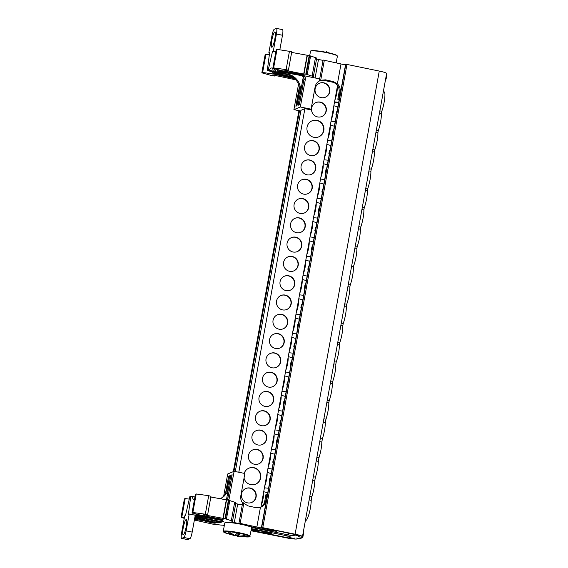 <?xml version="1.0" encoding="UTF-8"?>
<svg xmlns="http://www.w3.org/2000/svg" width="568" height="568" viewBox="0 0 568 568"><rect width="100%" height="100%" fill="white"/><g stroke="black" fill="none" stroke-linecap="round" stroke-linejoin="round"><path stroke-width="0.85" d="M260.939 507.004L337.527 85.583M270.332 478.547L269.821 478.433A7.625 1.321 101.5 0 1 269.26 481.522L269.772 481.636M291.37 362.767L290.866 362.654A7.625 1.321 101.5 0 1 290.305 365.742L290.809 365.856M298.385 324.172L297.873 324.065A7.625 1.321 101.5 0 1 297.312 327.154L297.824 327.26M294.877 343.47L294.366 343.363A7.625 1.321 101.5 0 1 293.805 346.444L294.316 346.558M301.892 304.874L301.381 304.767A7.625 1.321 101.5 0 1 300.82 307.856L301.331 307.962M305.399 285.576L304.888 285.47A7.625 1.321 101.5 0 1 304.327 288.558L304.839 288.665M308.907 266.286L308.396 266.172A7.625 1.321 101.5 0 1 307.835 269.26L308.346 269.367M312.414 246.988L311.903 246.874A7.625 1.321 101.5 0 1 311.342 249.963L311.853 250.076M315.914 227.69L315.41 227.583A7.625 1.321 101.5 0 1 314.849 230.665L315.354 230.778M319.422 208.392L318.918 208.286A7.625 1.321 101.5 0 1 318.357 211.374L318.861 211.481M322.929 189.094L322.425 188.988A7.625 1.321 101.5 0 1 321.864 192.076L322.368 192.183M336.959 111.91L336.448 111.804A7.625 1.321 101.5 0 1 335.887 114.885L336.398 114.999M333.451 131.208L332.947 131.094A7.625 1.321 101.5 0 1 332.379 134.183L332.891 134.297M326.437 169.797L325.933 169.69A7.625 1.321 101.5 0 1 325.372 172.778L325.876 172.885M329.944 150.506L329.44 150.392A7.625 1.321 101.5 0 1 328.879 153.481L329.383 153.587M284.355 401.356L283.851 401.249A7.625 1.321 101.5 0 1 283.29 404.338L283.794 404.444M287.862 382.065L287.358 381.952A7.625 1.321 101.5 0 1 286.797 385.04L287.301 385.147M280.848 420.654L280.344 420.547A7.625 1.321 101.5 0 1 279.783 423.636L280.287 423.742M277.34 439.951L276.836 439.845A7.625 1.321 101.5 0 1 276.275 442.933L276.779 443.04M273.833 459.249L273.329 459.143A7.625 1.321 101.5 0 1 272.768 462.224L273.272 462.338M273.222 459.831L273.712 459.924M273.648 460.272L273.165 460.172M273.052 460.825L273.535 460.918M276.73 440.534L277.219 440.633M277.156 440.974L276.673 440.875M276.559 441.528L277.042 441.62M280.237 421.236L280.727 421.335M280.663 421.676L280.18 421.577M280.067 422.237L280.549 422.329M287.252 382.64L287.742 382.74M287.678 383.08L287.195 382.981M287.081 383.641L287.557 383.734M283.744 401.938L284.234 402.037M284.17 402.378L283.688 402.279M283.574 402.939L284.05 403.031M329.334 151.081L329.823 151.18M329.76 151.521L329.277 151.422M329.156 152.082L329.639 152.174M325.826 170.379L326.316 170.478M326.252 170.819L325.769 170.719M325.656 171.38L326.131 171.472M332.841 131.783L333.331 131.882M333.267 132.223L332.784 132.131M332.663 132.784L333.146 132.876M326.856 52.426L326.415 51.723L328.623 52.803M326.309 52.313L326.415 51.723M320.139 51.255L323.064 51.042L323.519 51.794M291.753 51.695L277.006 49.373L276.226 49.693L272.86 68.217L281.288 70.609L301.473 74.38A3.159 0.362 -169.7 0 1 303.979 75.196A3.159 0.362 -169.7 0 1 303.916 75.246L303.823 75.288A3.159 0.362 -169.7 0 1 300.706 75.026L284.973 72.2L285.179 71.071M302.865 75.487A3.181 3.117 -112.6 0 1 305.371 79.222L303.908 79.832L303.944 77.603L302.14 75.785L302.865 75.487L314.225 77.788A3.159 0.362 -169.7 0 1 312.606 77.17A3.159 0.362 -169.7 0 1 312.67 77.113L313.195 76.9A6.319 0.724 -169.7 0 0 313.316 76.787L316.681 58.263A6.319 0.724 -169.7 0 0 315.474 57.595L309.645 55.692L291.647 52.419M316.553 58.973A3.159 0.362 -169.7 0 0 318.478 59.462L323.05 60.393L323.121 60.03L319.301 81.054A8.754 8.563 -112.6 0 1 320.686 80.287L324.321 60.272L323.121 60.03M324.321 60.272L345.493 64.944M269.381 54.429L265.213 54.287L261.848 72.81L271.71 75.622L274.443 76.027L271.894 75.21L273.208 75.033L295.85 79.84M283.865 70.808L283.673 71.873A3.472 0.398 -169.7 0 0 280.159 71.057A3.472 0.398 -169.7 0 0 277.383 70.879A3.472 0.398 -169.7 0 0 277.319 70.936A3.472 0.398 -169.7 0 0 279.037 71.603A3.472 0.398 -169.7 0 0 282.516 72.221L299.918 75.324A4.736 0.547 -169.7 0 1 302.197 75.814L302.368 75.856M279.03 72.924L278.881 73.741A3.472 0.398 -169.7 0 0 275.381 72.953A3.472 0.398 -169.7 0 0 272.768 72.803A3.472 0.398 -169.7 0 0 272.704 72.86A3.472 0.398 -169.7 0 0 274.55 73.563A3.472 0.398 -169.7 0 0 278.157 74.174L293.493 77.567M276.431 34.03L282.481 35.259A6.255 1.086 -78.5 0 0 282.523 29.628L276.474 28.4A6.255 1.086 101.5 0 1 276.431 34.03L273.364 50.886L275.913 51.404M282.481 35.259L279.839 49.764M274.72 31.957A7.817 1.356 101.5 0 1 274.884 31.936A7.817 1.356 101.5 0 1 274.749 39.419A7.817 1.356 101.5 0 1 271.944 47.243A7.817 1.356 101.5 0 1 271.774 47.265A7.817 1.356 101.5 0 1 271.916 39.781A7.817 1.356 101.5 0 1 274.72 31.957M269.58 52.916L268.856 52.767L271.916 35.912A6.255 1.086 101.5 0 1 274.23 29.295L276.339 28.414A6.255 1.086 101.5 0 1 276.474 28.4M268.856 52.767L269.644 52.441L267.279 70.546L268.195 70.162L272.569 51.219L273.364 50.886M267.279 70.546L268.281 70.744A3.159 0.362 -169.7 0 0 270.127 71.213A3.159 0.362 -169.7 0 0 272.271 71.554L274.131 71.93A3.223 0.369 -169.7 0 1 274.614 72.029L286.904 74.522A15.918 15.57 67.4 0 1 299.18 86.258L299.222 93.287L296.957 105.762L295.878 106.209L299.357 87.06M275.828 51.88L272.569 51.219M268.195 70.162L269.196 70.368C270.19 68.65 271.071 67.855 271.838 67.975C272.583 68.16 273.031 69.232 273.187 71.177L275.523 71.646L274.174 68.593M269.196 70.368A3.159 0.362 10.3 0 1 271.341 70.709A3.159 0.362 10.3 0 1 273.187 71.177M338.578 102.986L334.566 101.885L338.698 102.332M335.354 102.041L335.283 102.403M339.21 99.521L337.804 99.237L339.323 98.903M337.804 99.237L339.053 92.35L340.083 91.917A8.747 8.556 67.4 0 0 337.406 83.844L333.345 81.593L325.556 79.832L320.799 80.244M338.833 98.804L340.083 91.917M333.345 81.593L332.159 82.083A8.747 8.556 -112.6 0 1 339.053 92.35M341.006 64.035L337.406 83.844M274.997 75.395L274.912 75.835M265.987 53.96L262.622 72.484L261.848 72.81M262.622 72.484L273.236 73.961L292.385 78.164A3.159 0.362 -169.7 0 0 294.6 78.519M277.042 74.039L276.864 75.019M279.733 73.066L279.577 73.925L278.881 73.741M292.534 76.872L279.577 73.925M299.222 93.287L300.351 92.818A15.918 15.57 -112.6 0 0 287.813 74.138L275.523 71.646L275.984 69.104M303.369 76.531L298.15 105.265M283.673 71.873L284.973 72.2M300.848 74.252L300.706 75.026M277.006 49.373L273.634 67.897L272.86 68.217M273.634 67.897L286.116 69.615L289.481 51.092M307.054 55.543L303.688 74.074L284.738 70.226L284.241 70.063L284.824 69.814L288.388 70.219L286.116 69.615M313.316 76.787A6.319 0.724 -169.7 0 0 312.109 76.119L306.28 74.216L303.688 74.074M314.225 77.788L319.685 78.895L323.05 60.393M319.997 80.628L320.664 80.45A8.754 8.563 -112.6 0 1 324.108 80.436L332.159 82.083M385.58 79.293L386.098 79.08L386.95 74.401L386.488 74.302M302.297 536.781L299.961 537.122L298.491 536.469L299.237 536.156A6.34 0.724 -169.7 0 0 299.357 536.05A6.34 0.724 -169.7 0 0 294.444 534.431L261.678 527.452L295.104 534.19A9.507 1.093 10.3 0 1 302.474 536.618A9.507 1.093 10.3 0 1 302.297 536.781M298.498 538.308L297.171 538.918A9.507 1.093 10.3 0 1 286.329 537.846L251.141 530.782M327.246 400.319L329.191 400.71L328.794 402.868A11.651 2.023 101.5 0 1 325.975 419.191L325.315 422.791A11.651 2.023 101.5 0 1 322.468 438.453L321.808 442.06A11.651 2.023 101.5 0 1 318.96 457.744L318.307 461.358A11.651 2.023 101.5 0 1 315.417 477.155L314.75 480.812A11.651 2.023 101.5 0 1 311.868 496.695L311.2 500.351A11.651 2.023 101.5 0 1 310.391 508.033A11.651 2.023 101.5 0 1 305.847 520.387L305.435 520.316M383.329 91.675L384.202 91.888A11.651 2.023 101.5 0 1 384.11 102.375A11.651 2.023 101.5 0 1 381.788 111.257L381.398 113.415A11.651 2.023 101.5 0 1 378.281 130.555L377.89 132.713A11.651 2.023 101.5 0 1 374.781 149.853L374.383 152.011A11.651 2.023 101.5 0 1 371.273 169.15L370.876 171.309A11.651 2.023 101.5 0 1 367.766 188.448L367.368 190.607A11.651 2.023 101.5 0 1 364.258 207.739L363.868 209.897A11.651 2.023 101.5 0 1 360.751 227.037L360.361 229.195A11.651 2.023 101.5 0 1 357.244 246.334L356.853 248.493A11.651 2.023 101.5 0 1 353.253 266.832A11.651 2.023 101.5 0 1 350.229 284.93L349.838 287.089A11.651 2.023 101.5 0 1 346.721 304.228L346.331 306.386A11.651 2.023 101.5 0 1 343.214 323.519L342.824 325.677A11.651 2.023 101.5 0 1 339.707 342.816L339.316 344.975A11.651 2.023 101.5 0 1 336.199 362.114L335.809 364.273A11.651 2.023 101.5 0 1 332.699 381.412L332.301 383.57A11.651 2.023 101.5 0 1 329.191 400.71M379.85 110.859L381.788 111.257M262.799 527.565L346.963 64.44L345.6 64.432L261.436 527.558L345.592 64.468M346.963 64.44L379.268 71.064A9.507 1.093 10.3 0 1 386.638 73.492L302.474 536.618M251.205 530.42L286.883 537.584A6.34 0.724 -169.7 0 0 294.11 538.294L294.877 537.96L294.118 538.272A6.34 0.724 -169.7 0 1 293.557 538.365L289.176 537.477L290.212 537.044A4.778 0.547 -169.7 0 0 290.305 536.966A4.778 0.547 -169.7 0 0 286.52 535.723L251.532 528.63M224.36 525.329A3.167 0.362 -169.7 0 0 224.168 525.365L224.254 524.882M224.225 526.046A3.167 0.362 10.3 0 1 223.508 525.67A3.167 0.362 10.3 0 1 223.565 525.613L224.168 525.365M298.491 536.469L299.237 536.135A6.34 0.724 -169.7 0 0 299.357 536.043M332.301 383.57L330.363 383.159M330.753 381.014L332.699 381.412M335.809 364.273L333.87 363.861M334.261 361.717L336.199 362.114M339.316 344.975L337.378 344.563M337.768 342.419L339.707 342.816M342.824 325.677L340.885 325.265M346.331 306.386L344.385 305.974M341.269 323.121L343.214 323.519M349.838 287.089L347.893 286.677M344.776 303.823L346.721 304.228M348.283 284.525L350.229 284.93M351.564 266.47L353.253 266.832M356.853 248.493L354.908 248.081M360.361 229.195L358.415 228.783M355.298 245.937L357.244 246.334M363.868 209.897L361.922 209.486M358.806 226.639L360.751 227.037M367.368 190.607L365.43 190.195M362.313 207.341L364.258 207.739M370.876 171.309L368.937 170.897M365.82 188.043L367.766 188.448M374.383 152.011L372.445 151.599M369.328 168.746L371.273 169.15M377.89 132.713L375.952 132.301M372.835 149.455L374.781 149.853M381.398 113.415L379.459 113.004M376.343 130.157L378.281 130.555M309.801 496.276L311.868 496.695M311.2 500.351L309.141 499.918M314.75 480.812L312.691 480.372M313.358 476.737L315.417 477.155M316.88 457.325L318.96 457.744M318.307 461.358L316.227 460.918M320.387 438.027L322.468 438.453M321.808 442.06L319.734 441.62M323.895 418.751L325.975 419.191M325.315 422.791L323.242 422.336M328.794 402.868L326.856 402.471M297.334 538.109L296.581 538.052M298.491 538.365L297.327 538.13M386.098 79.08L385.636 78.987M296.588 538.031L299.805 538.755L302.787 537.52L303.639 532.834L303.177 532.741M302.787 537.52L301.786 537.463L301.963 536.916M301.622 537.058L301.786 537.463L301.878 536.952M301.558 537.434L300.997 537.321M299.308 535.936L294.984 535.049L293.94 535.482L295.055 534.566M288.721 533.26L288.416 534.928A4.778 0.547 -169.7 0 0 293.933 535.482A4.778 0.547 10.3 0 1 288.416 534.928L288.416 534.935A4.778 0.547 -169.7 0 0 293.94 535.489L294.984 535.049M288.416 534.935L251.951 527.544A3.159 0.362 -169.7 0 1 251.468 527.438A13.66 1.569 -169.7 0 1 251.681 527.8L249.7 536.746L240.505 536.334A13.348 1.534 -169.7 0 0 249.522 536.767A13.348 1.534 -169.7 0 0 239.199 533.089A13.348 1.534 -169.7 0 0 223.756 531.541A13.348 1.534 -169.7 0 0 232.014 534.779L224.381 532.528L223.252 531.399A13.66 1.569 10.3 0 1 223.508 531.172A13.66 1.569 10.3 0 1 238.155 532.521A13.66 1.569 10.3 0 1 250.14 536.284M251.596 526.728L251.468 527.438M240.157 523.391L238.958 523.149L242.777 502.119A8.754 8.563 67.4 0 0 243.8 503.376L240.157 523.391L276.73 531.336L266.335 530.015L249.558 526.522A13.66 1.569 -169.7 0 0 235.741 523.341A13.66 1.569 -169.7 0 0 225.056 522.681A13.66 1.569 -169.7 0 0 224.8 522.908L223.252 531.399M241.038 536.249A12.084 1.384 -169.7 0 0 248.301 536.519A12.084 1.384 -169.7 0 0 248.528 536.313A12.084 1.384 -169.7 0 0 237.928 532.983A12.084 1.384 -169.7 0 0 224.978 531.79A12.084 1.384 -169.7 0 0 224.75 531.996A12.084 1.384 -169.7 0 0 231.559 534.516M235.195 535.29A12.084 1.384 -169.7 0 0 237.062 535.638M234.335 535.248L234.229 535.865L229.373 533.011L230.161 532.685L235.017 535.539L236.607 532.741M238.851 533.565L236.757 534.005A9.478 1.086 10.3 0 1 236.047 533.87M238.922 533.182L238.368 536.213L243.09 535.794L237.58 536.547L236.757 534.005M243.118 535.659L243.878 535.468M238.148 533.423L237.58 536.547M239.973 533.395L238.368 536.213M302.119 536.852L302.027 537.364M289.176 537.477L290.212 537.037L289.176 537.47M289.162 537.47L289.346 536.44M221.257 522.34L194.959 516.852M221.236 522.304L220.377 522.723L220.498 522.042M194.824 517.583A3.472 0.398 -169.7 0 1 198.083 518.328L214.115 522.006A4.736 0.547 -169.7 0 0 216.465 522.461L220.377 522.723M194.682 518.357A3.472 0.398 -169.7 0 0 197.366 518.769L213.419 522.326A3.159 0.362 -169.7 0 1 215.4 523.029A3.159 0.362 -169.7 0 1 215.336 523.085L215.364 522.958M194.512 519.294L203.713 520.785L211.587 522.759A3.159 0.362 -169.7 0 0 215.244 523.128L215.336 523.085M184.245 518.314L181.05 517.405L184.408 517.441M224.445 524.832A3.159 0.362 -169.7 0 0 224.296 524.867L223.764 525.088A6.319 0.724 -169.7 0 1 220.888 525.059L212.73 524.122L194.384 520.025M251.29 529.965L258.44 531.421L257.297 531.563L258.014 531.705L271.234 533.636M251.397 529.355L263.005 531.407L271.241 533.558L271.405 532.663M238.958 523.149L238.887 523.511L234.314 522.581A3.159 0.362 -169.7 0 1 231.815 521.765A3.159 0.362 -169.7 0 1 231.872 521.708L232.397 521.488A6.319 0.724 -169.7 0 0 232.518 521.381A6.319 0.724 -169.7 0 0 231.311 520.714L225.482 518.811L203.94 514.821L204.019 514.416M223.685 521.303L221.406 520.409A4.736 0.547 -169.7 0 0 219.12 519.919L201.725 516.816A3.472 0.398 -169.7 0 1 198.239 516.198A3.472 0.398 -169.7 0 1 196.528 515.531A3.472 0.398 -169.7 0 1 196.592 515.474A3.472 0.398 -169.7 0 1 199.361 515.645A3.472 0.398 -169.7 0 1 202.875 516.468L219.908 519.621A3.159 0.362 -169.7 0 0 223.025 519.883L223.125 519.841A3.159 0.362 -169.7 0 0 223.181 519.791A3.159 0.362 -169.7 0 0 220.682 518.967L200.497 515.197L192.062 512.812L192.843 512.492L205.318 514.21L207.59 514.814L204.033 514.409L203.443 514.658L203.94 514.821M223.629 521.197L222.436 521.864L222.642 520.757M195.058 516.312L222.436 521.864M260.165 507.444A8.747 8.556 67.4 0 0 264.731 501.317L265.98 494.43L267.01 493.997L265.76 500.884A8.747 8.556 -112.6 0 1 260.442 507.345L255.919 507.657L248.124 505.903L243.8 503.376M256.842 527.154L260.442 507.345M264.802 528.765L264.873 528.403M267.01 493.997L267.5 494.096M275.622 530.959L275.686 530.59M270.361 533.174L270.489 532.472M271.326 532.642L271.17 533.494M257.297 531.563L257.361 531.201M181.582 538.372A6.255 1.086 -78.5 0 0 181.717 538.357L187.767 539.586A6.255 1.086 101.5 0 1 187.632 539.6L181.582 538.372A6.255 1.086 -78.5 0 1 181.625 532.741L184.692 515.886L185.48 515.559L189.847 496.617L191.764 496.432L193.411 499.513L194.568 499.038M187.767 539.586L189.875 538.705L183.826 537.477L181.717 538.357M183.826 537.477A6.255 1.086 -78.5 0 0 186.141 530.86L192.19 532.088A6.255 1.086 101.5 0 1 189.875 538.705M192.19 532.088L195.25 515.233L189.201 514.005L186.141 530.86M190.77 496.233L188.406 514.338L189.201 514.005M192.715 514.722L192.935 513.06M191.764 496.432A3.159 0.362 10.3 0 1 193.908 496.78A3.159 0.362 10.3 0 1 194.938 497.007M186.112 519.528A7.817 1.356 -78.5 0 0 183.308 527.352A7.817 1.356 -78.5 0 0 183.173 534.836A7.817 1.356 -78.5 0 0 183.336 534.815A7.817 1.356 -78.5 0 0 186.141 526.997A7.817 1.356 -78.5 0 0 186.276 519.507A7.817 1.356 -78.5 0 0 186.112 519.528M235.755 503.56A3.159 0.362 -169.7 0 0 236.792 503.859A3.159 0.362 -169.7 0 0 237.68 504.057L242.252 504.987L238.887 523.511M232.518 521.381L235.883 502.857A6.319 0.724 -169.7 0 0 234.676 502.19L228.847 500.287L210.849 497.014M222.89 518.662L226.256 500.138M210.955 496.29L208.69 495.686L205.318 514.21M192.843 512.492L196.209 493.968L208.69 495.686M196.209 493.968L195.427 494.288L192.062 512.812M219.908 519.621L220.05 518.84M204.175 516.795L204.381 515.666M230.899 475.302L232.142 474.756L230.842 475.295L226.398 500.081M228.833 476.161L229.713 475.764L228.641 476.211L225.709 493.372M229.713 475.764L227.448 488.239L224.992 494.487A15.918 15.57 -112.6 0 1 220.114 498.896M214.115 522.006L214.335 520.785M198.779 518.52L198.935 517.661M196.074 519.614L196.251 518.634M181.824 517.079L185.196 498.555L189.272 499.123M185.196 498.555L184.415 498.874L181.05 517.405M300.351 92.818L298.086 105.293L299.379 104.753L303.972 79.513M319.301 81.054L319.322 80.926A8.754 8.563 67.4 0 0 315.141 86.847L311.079 109.162L309.858 109.674L304.959 108.651L300.933 110.32L235.294 471.539M319.685 78.895L319.322 80.926M242.777 502.119L242.628 502.943A8.754 8.563 -112.6 0 1 240.818 495.8L244.872 473.485L234.115 471.305L229.074 499.066L227.562 499.975M242.252 504.987L242.628 502.943M236.792 503.859L242.259 504.966M228.641 476.211L225.439 493.819M228.606 500.238A3.181 3.117 67.4 0 0 229.074 499.066M227.612 499.677L232.142 474.756M220.256 498.924A15.918 15.57 67.4 0 0 228.577 487.763L230.842 475.295M300.806 111.058L293.912 109.659L298.527 84.27M293.912 109.659L300.323 106.983L305.371 79.222M300.323 106.983L311.079 109.162M223.685 496.084L227.704 473.975L234.115 471.305M304.888 108.68L238.801 472.256M306.273 179.296A7.583 7.412 -112.6 0 1 307.842 193.702A7.583 7.412 -112.6 0 1 297.525 187.419A7.583 7.412 -112.6 0 1 306.273 179.296M302.765 198.594A7.583 7.412 -112.6 0 1 304.334 213A7.583 7.412 -112.6 0 1 294.018 206.716A7.583 7.412 -112.6 0 1 302.765 198.594M299.258 217.885A7.583 7.412 -112.6 0 1 300.827 232.298A7.583 7.412 -112.6 0 1 290.518 226.014A7.583 7.412 -112.6 0 1 299.258 217.885M295.75 237.183A7.583 7.412 -112.6 0 1 297.32 251.596A7.583 7.412 -112.6 0 1 287.01 245.305A7.583 7.412 -112.6 0 1 295.75 237.183M292.243 256.48A7.583 7.412 -112.6 0 1 293.812 270.886A7.583 7.412 -112.6 0 1 283.503 264.603A7.583 7.412 -112.6 0 1 292.243 256.48M288.736 275.778A7.583 7.412 -112.6 0 1 290.305 290.184A7.583 7.412 -112.6 0 1 279.996 283.901A7.583 7.412 -112.6 0 1 288.736 275.778M285.228 295.076A7.583 7.412 -112.6 0 1 286.797 309.482A7.583 7.412 -112.6 0 1 276.488 303.198A7.583 7.412 -112.6 0 1 285.228 295.076M281.721 314.374A7.583 7.412 -112.6 0 1 283.29 328.78A7.583 7.412 -112.6 0 1 272.981 322.496A7.583 7.412 -112.6 0 1 281.721 314.374M278.214 333.664A7.583 7.412 -112.6 0 1 279.783 348.077A7.583 7.412 -112.6 0 1 269.473 341.794A7.583 7.412 -112.6 0 1 278.214 333.664M274.706 352.962A7.583 7.412 -112.6 0 1 276.275 367.375A7.583 7.412 -112.6 0 1 265.966 361.085A7.583 7.412 -112.6 0 1 274.706 352.962M271.199 372.26A7.583 7.412 -112.6 0 1 272.768 386.666A7.583 7.412 -112.6 0 1 262.459 380.382A7.583 7.412 -112.6 0 1 271.199 372.26M267.698 391.558A7.583 7.412 -112.6 0 1 269.267 405.964A7.583 7.412 -112.6 0 1 258.951 399.68A7.583 7.412 -112.6 0 1 267.698 391.558M252.014 436.075A7.583 7.412 67.4 0 0 262.253 444.559A7.583 7.412 67.4 0 0 263.985 431.737A7.583 7.412 67.4 0 0 252.014 436.075M255.522 416.777A7.583 7.412 67.4 0 0 265.76 425.262A7.583 7.412 67.4 0 0 267.493 412.439A7.583 7.412 67.4 0 0 255.522 416.777M248.507 455.373A7.583 7.412 67.4 0 0 258.745 463.857A7.583 7.412 67.4 0 0 260.478 451.035A7.583 7.412 67.4 0 0 248.507 455.373M244.041 478.079A8.69 8.499 67.4 0 0 260.705 477.851A8.69 8.499 67.4 0 0 248.983 468.131A8.69 8.499 67.4 0 0 244.212 473.35M311.633 108.034A7.583 7.412 67.4 0 0 321.864 116.518A7.583 7.412 67.4 0 0 323.597 103.696A7.583 7.412 67.4 0 0 311.633 108.034M307.061 127.111A8.69 8.499 67.4 0 0 318.783 136.831A8.69 8.499 67.4 0 0 320.771 122.141A8.69 8.499 67.4 0 0 307.061 127.111M304.618 146.629A7.583 7.412 67.4 0 0 314.849 155.107A7.583 7.412 67.4 0 0 316.589 142.284A7.583 7.412 67.4 0 0 304.618 146.629M301.111 165.927A7.583 7.412 67.4 0 0 311.349 174.404A7.583 7.412 67.4 0 0 313.082 161.582A7.583 7.412 67.4 0 0 301.111 165.927M315.141 88.736A7.583 7.412 -112.6 0 1 327.104 84.398A7.583 7.412 -112.6 0 1 325.372 97.22A7.583 7.412 -112.6 0 1 315.141 88.736M241.499 493.968A7.583 7.412 67.4 0 0 251.731 502.446A7.583 7.412 67.4 0 0 253.463 489.623A7.583 7.412 67.4 0 0 241.499 493.968M301.856 179.772A7.583 7.412 -112.6 0 1 312.002 186.034A7.583 7.412 -112.6 0 1 307.686 193.766M298.349 199.07A7.583 7.412 -112.6 0 1 308.502 205.332A7.583 7.412 -112.6 0 1 304.178 213.064M294.842 218.368A7.583 7.412 -112.6 0 1 304.995 224.623A7.583 7.412 -112.6 0 1 300.671 232.355M291.334 237.658A7.583 7.412 -112.6 0 1 301.487 243.921A7.583 7.412 -112.6 0 1 297.163 251.652M287.827 256.956A7.583 7.412 -112.6 0 1 297.98 263.218A7.583 7.412 -112.6 0 1 293.663 270.95M284.32 276.254A7.583 7.412 -112.6 0 1 294.472 282.516A7.583 7.412 -112.6 0 1 290.156 290.248M280.812 295.552A7.583 7.412 -112.6 0 1 290.965 301.814A7.583 7.412 -112.6 0 1 286.648 309.546M277.312 314.849A7.583 7.412 -112.6 0 1 287.458 321.112A7.583 7.412 -112.6 0 1 283.141 328.844M273.804 334.147A7.583 7.412 -112.6 0 1 283.95 340.402A7.583 7.412 -112.6 0 1 279.634 348.134M270.297 353.438A7.583 7.412 -112.6 0 1 280.443 359.7A7.583 7.412 -112.6 0 1 276.126 367.432M266.79 372.736A7.583 7.412 -112.6 0 1 276.935 378.998A7.583 7.412 -112.6 0 1 272.619 386.73M263.282 392.034A7.583 7.412 -112.6 0 1 273.428 398.296A7.583 7.412 -112.6 0 1 269.111 406.028M262.096 444.623A7.583 7.412 67.4 0 0 263.744 431.914A7.583 7.412 67.4 0 0 256.267 430.629M265.604 425.325A7.583 7.412 67.4 0 0 267.251 412.616A7.583 7.412 67.4 0 0 259.775 411.331M258.589 463.914A7.583 7.412 67.4 0 0 260.236 451.212A7.583 7.412 67.4 0 0 252.76 449.927M255.508 484.234A8.69 8.499 67.4 0 0 257.411 469.658A8.69 8.499 67.4 0 0 248.827 468.202M321.715 116.575A7.583 7.412 67.4 0 0 323.362 103.873A7.583 7.412 67.4 0 0 315.886 102.588M318.634 136.895A8.69 8.499 67.4 0 0 320.529 122.319A8.69 8.499 67.4 0 0 311.953 120.863M314.7 155.171A7.583 7.412 67.4 0 0 316.348 142.469A7.583 7.412 67.4 0 0 308.871 141.176M311.193 174.468A7.583 7.412 67.4 0 0 312.84 161.759A7.583 7.412 67.4 0 0 305.364 160.474M319.394 83.29A7.583 7.412 -112.6 0 1 329.468 91.831A7.583 7.412 -112.6 0 1 325.223 97.284M251.581 502.51A7.583 7.412 67.4 0 0 253.229 489.808A7.583 7.412 67.4 0 0 245.745 488.515M336.348 112.492L336.838 112.592M336.774 112.933L336.291 112.833M336.171 113.486L336.654 113.579M322.745 190.117L322.262 190.017M322.148 190.678L322.631 190.77M322.319 189.676L322.809 189.776M319.237 209.414L318.754 209.315M318.641 209.968L319.124 210.061M318.811 208.974L319.301 209.074M315.73 228.712L315.247 228.613M315.134 229.266L315.616 229.358M315.304 228.272L315.794 228.364M312.222 248.003L311.74 247.911M311.626 248.564L312.109 248.656M311.796 247.563L312.286 247.662M308.722 267.301L308.232 267.201M308.119 267.862L308.601 267.954M308.289 266.861L308.779 266.96M305.215 286.599L304.732 286.499M304.611 287.159L305.094 287.252M304.782 286.158L305.272 286.258M301.707 305.896L301.225 305.797M301.104 306.457L301.587 306.55M301.281 305.456L301.764 305.556M294.693 344.492L294.21 344.393M294.089 345.046L294.572 345.138M294.267 344.052L294.756 344.144M298.2 325.194L297.717 325.095M297.596 325.748L298.079 325.84M297.774 324.754L298.264 324.853M291.185 363.783L290.702 363.69M290.582 364.344L291.064 364.436M290.759 363.342L291.249 363.442M269.715 479.122L270.205 479.222M270.141 479.562L269.658 479.47M269.544 480.123L270.027 480.216M261.252 505.3A7.909 1.37 -78.5 0 0 263.573 492.499M264.759 486.009A7.909 1.37 -78.5 0 0 267.081 473.201M285.796 370.23A7.909 1.37 -78.5 0 0 288.125 357.421M292.811 331.634A7.909 1.37 -78.5 0 0 295.14 318.833M289.304 350.932A7.909 1.37 -78.5 0 0 291.632 338.13M296.319 312.336A7.909 1.37 -78.5 0 0 298.647 299.535M299.826 293.038A7.909 1.37 -78.5 0 0 302.155 280.237M303.333 273.74A7.909 1.37 -78.5 0 0 305.655 260.939M306.841 254.45A7.909 1.37 -78.5 0 0 309.162 241.641M310.348 235.152A7.909 1.37 -78.5 0 0 312.67 222.351M313.848 215.854A7.909 1.37 -78.5 0 0 316.177 203.053M317.356 196.556A7.909 1.37 -78.5 0 0 319.685 183.755M334.893 100.074A7.909 1.37 -78.5 0 0 337.222 87.273M331.385 119.372A7.909 1.37 -78.5 0 0 333.714 106.571M327.878 138.67A7.909 1.37 -78.5 0 0 330.207 125.862M320.863 177.259A7.909 1.37 -78.5 0 0 323.192 164.457M324.371 157.961A7.909 1.37 -78.5 0 0 326.699 145.159M278.781 408.818A7.909 1.37 -78.5 0 0 281.11 396.017M282.289 389.52A7.909 1.37 -78.5 0 0 284.618 376.719M275.274 428.116A7.909 1.37 -78.5 0 0 277.603 415.315M271.774 447.414A7.909 1.37 -78.5 0 0 274.096 434.612M268.266 466.711A7.909 1.37 -78.5 0 0 270.588 453.91M309.702 55.707L310.504 51.305A13.66 1.569 10.3 0 1 310.76 51.07A13.66 1.569 10.3 0 1 325.4 52.419A13.66 1.569 10.3 0 1 337.385 56.189L336.164 62.941M337.136 55.799A13.348 1.534 -169.7 0 0 325.329 52.128A13.348 1.534 -169.7 0 0 311.122 50.822M272.583 74.948L272.498 75.395M273.371 73.229L273.236 73.961M277.638 74.117L277.503 74.877M278.718 74.245L278.576 74.99M284.632 75.551L284.511 76.197M285.335 75.714L285.214 76.396M286.066 75.878L285.91 76.758M287.245 76.147L287.074 77.092M292.527 77.347L292.385 78.164M287.813 74.138L286.904 74.522M299.3 104.782L304.072 78.547M299.407 92.179L296.936 105.769M296.084 106.124L299.45 87.6M284.809 69.821L284.738 70.226M307.359 55.415L303.994 73.939M309.191 55.6L305.818 74.124M309.645 55.692L306.28 74.216M310.597 55.934L307.231 74.458M315.474 57.595L312.109 76.119M315.112 77.972L318.478 59.462M324.108 80.436L325.556 79.832M286.883 537.584L287.195 535.872M233.981 471.362L299.506 110.796M298.974 110.682L233.377 471.61M223.657 525.123L223.565 525.613M379.268 71.064L295.104 534.19M345.848 64.326L261.678 527.452M235.102 535.425A13.348 1.534 -169.7 0 0 237.126 535.794L235.102 535.425M293.94 535.489L294.132 534.367M264.731 501.317L265.76 500.884M269.523 532.954L269.644 532.301M237.68 504.057L234.314 522.581M231.311 520.714L234.676 502.19M226.433 519.053L229.799 500.529M225.482 518.811L228.847 500.287M225.027 518.719L228.393 500.195M223.196 518.534L226.561 500.01M202.875 516.468L203.074 515.403M232.056 474.82L227.47 500.039M194.916 515.169L195.186 513.699M227.236 489.311L229.685 475.806M216.465 522.461L216.685 521.261M198.083 518.328L198.232 517.519M211.587 522.759L211.736 521.942M206.276 521.687L206.454 520.742M205.112 521.353L205.268 520.473M204.416 520.984L204.544 520.302M203.713 520.785L203.834 520.146M197.785 519.585L197.92 518.832M196.706 519.471L196.84 518.712M252.078 526.82L251.951 527.544M227.448 488.239L228.577 487.763M267.727 492.882L263.722 491.682M271.227 473.584L267.23 472.384M292.271 357.804L288.274 356.605M299.286 319.216L295.289 318.009M295.779 338.514L291.782 337.307M302.794 299.918L298.796 298.711M306.301 280.62L302.304 279.421M309.808 261.323L305.804 260.123M313.309 242.025L309.311 240.825M316.816 222.734L312.819 221.527M320.324 203.436L316.326 202.229M323.831 184.138L319.834 182.931M338.209 86.705L337.371 86.45M337.861 106.954L333.863 105.747M334.353 126.245L330.356 125.045M327.338 164.841L323.341 163.641M330.846 145.543L326.849 144.343M285.257 396.4L281.259 395.2M288.764 377.102L284.767 375.902M281.749 415.698L277.752 414.491M278.242 434.996L274.245 433.789M274.734 454.293L270.737 453.086M272.072 468.962L267.933 468.515M275.579 449.671L271.44 449.217M279.087 430.374L274.947 429.926M286.094 391.778L281.962 391.331M282.594 411.076L278.455 410.628M328.176 160.219L324.044 159.771M324.669 179.516L320.537 179.069M331.684 140.921L327.551 140.474M310.504 51.305L310.944 50.843C310.213 50.651 314.7 50.474 317.342 50.9L331.194 53.42L337.065 55.536L337.385 56.189M272.917 71.689L272.704 72.86M277.575 69.552L277.319 70.936M291.782 51.667L288.416 70.191M298.924 110.675L233.327 471.632M223.607 525.137L223.508 525.67M232.475 535.035L227.633 531.598M243.381 535.801L245.972 534.935M196.528 515.531L196.776 514.146M276.73 531.336L276.822 530.824M271.255 533.6L271.426 532.663M207.618 514.785L210.984 496.262M335.191 121.623L331.059 121.176M321.168 198.814L317.029 198.367M317.661 218.112L313.522 217.658M314.154 237.403L310.014 236.955M310.646 256.7L306.507 256.253M307.139 275.998L303 275.551M303.631 295.296L299.499 294.849M300.124 314.594L295.992 314.147M293.109 353.182L288.977 352.735M296.617 333.892L292.484 333.437M289.602 372.48L285.47 372.033M268.565 488.26L264.425 487.813"/></g></svg>
